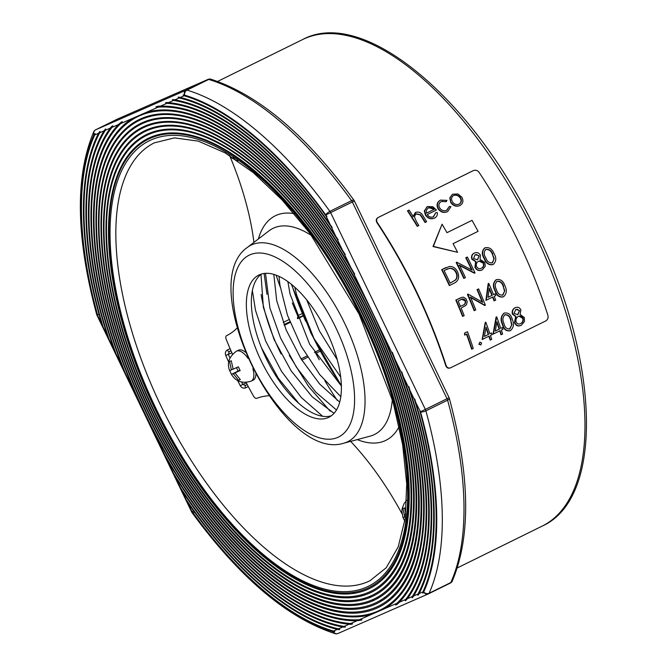 <?xml version="1.0" encoding="UTF-8"?>
<svg xmlns="http://www.w3.org/2000/svg" width="667" height="667" viewBox="0 0 667 667"><rect width="100%" height="100%" fill="white"/><g stroke="black" fill="none" stroke-linecap="round" stroke-linejoin="round"><path stroke-width="1" d="M229.89 156.211A183.558 82.983 63.8 0 1 253.935 242.379M230.065 348.624L227.38 349.95C225.438 351.192 224.887 353.026 225.729 355.444L228.322 354.369L229.223 351.609L231.015 350.825M247.265 384.659L245.498 385.434L242.788 384.442L240.32 385.768C241.696 387.936 243.463 388.628 245.623 387.852L248.274 386.552M261.456 274.029A79.265 35.835 -116.2 0 0 266.733 359.521A79.265 35.835 -116.2 0 0 331.299 415.808M362.364 318.076A249.842 112.948 -116.2 0 0 113.232 191.154A249.842 112.948 -116.2 0 0 300.867 581.024A249.842 112.948 -116.2 0 0 362.364 318.076M362.756 317.909A250.775 113.365 63.8 0 1 403.71 541.229A250.775 113.365 63.8 0 1 154.894 408.929A250.775 113.365 63.8 0 1 150.092 137.485A250.775 113.365 63.8 0 1 362.756 317.909M364.099 317.325A254.019 114.832 -116.2 0 0 110.805 188.277A254.019 114.832 -116.2 0 0 301.567 584.659A254.019 114.832 -116.2 0 0 364.099 317.325M364.482 317.15A254.944 115.258 63.8 0 1 406.12 544.18A254.944 115.258 63.8 0 1 153.16 409.688A254.944 115.258 63.8 0 1 148.282 133.733A254.944 115.258 63.8 0 1 364.482 317.15M365.824 316.567A258.187 116.717 -116.2 0 0 108.371 185.401A258.187 116.717 -116.2 0 0 302.268 588.294A258.187 116.717 -116.2 0 0 365.824 316.567M366.208 316.391A259.121 117.142 63.8 0 1 408.529 547.14A259.121 117.142 63.8 0 1 151.434 410.447A259.121 117.142 63.8 0 1 146.473 129.973A259.121 117.142 63.8 0 1 366.208 316.391M367.55 315.808A262.356 118.601 -116.2 0 0 105.945 182.525A262.356 118.601 -116.2 0 0 302.968 591.929A262.356 118.601 -116.2 0 0 367.55 315.808M367.942 315.641A263.29 119.026 63.8 0 1 410.939 550.1A263.29 119.026 63.8 0 1 149.7 411.205A263.29 119.026 63.8 0 1 144.664 126.213A263.29 119.026 63.8 0 1 367.942 315.641M369.285 315.049A266.533 120.494 -116.2 0 0 103.51 179.648A266.533 120.494 -116.2 0 0 303.677 595.564A266.533 120.494 -116.2 0 0 369.285 315.049M369.668 314.882A267.467 120.91 63.8 0 1 413.348 553.06A267.467 120.91 63.8 0 1 147.974 411.964A267.467 120.91 63.8 0 1 142.855 122.453A267.467 120.91 63.8 0 1 369.668 314.882M371.01 314.29A270.702 122.378 -116.2 0 0 101.076 176.772A270.702 122.378 -116.2 0 0 304.377 599.191A270.702 122.378 -116.2 0 0 371.01 314.29M371.402 314.124A271.636 122.795 63.8 0 1 415.758 556.02A271.636 122.795 63.8 0 1 146.248 412.715A271.636 122.795 63.8 0 1 141.045 118.701A271.636 122.795 63.8 0 1 371.402 314.124M372.745 313.532A274.871 124.262 -116.2 0 0 133.217 119.101A274.871 124.262 -116.2 0 0 149.608 422.87A274.871 124.262 -116.2 0 0 380.19 610.047A274.871 124.262 -116.2 0 0 372.745 313.532M379.89 327.897A275.805 124.687 63.8 0 1 384.851 608.571L396.99 603.26A279.048 126.146 -116.2 0 0 392.588 354.285L353.285 272.62A279.048 126.146 -116.2 0 0 158.221 107.137L120.652 123.587A279.048 126.146 -116.2 0 0 97.607 165.574A279.048 126.146 -116.2 0 0 125.054 372.561L164.365 454.227A279.048 126.146 -116.2 0 0 317.45 611.814A279.048 126.146 -116.2 0 0 359.421 619.71L384.851 608.571M371.561 614.39A275.805 124.687 63.8 0 1 151.659 427.839M137.761 398.949A275.805 124.687 63.8 0 1 132.791 118.267M146.081 112.448A275.805 124.687 63.8 0 1 365.983 299.008M353.285 272.62L354.677 274.112L350.925 267.725L344.172 253.693L345.256 254.544L342.496 250.2L337.235 239.27L338.177 239.845L335.843 236.385L331.357 227.055L332.216 227.464L330.14 224.537L326.146 216.225L326.938 216.508L325.713 214.849A4.169 1.301 -35.8 0 1 329.873 211.347A4.169 1.884 63.8 0 1 330.657 212.681L425.346 409.421L447.04 398.733L352.359 201.993L325.813 214.982M420.535 411.881A4.169 1.442 -15.5 0 0 425.888 410.855A300.375 135.793 63.8 0 1 429.114 593.238A4.169 3.485 -155.8 0 1 423.72 591.996A296.64 134.1 -116.2 0 0 432.666 563.557A296.64 134.1 -116.2 0 0 420.535 411.881L415.724 402.368L414.757 398.974L414.515 399.841L410.022 390.52L408.796 386.593L408.638 387.635L403.377 376.705L401.726 371.886L401.692 373.212L394.939 359.171L392.313 352.309L392.588 354.285M326.146 216.225A295.731 133.692 -116.2 0 0 184.159 95.773L180.34 97.449A292.496 132.224 63.8 0 1 197.374 103.06A292.496 132.224 63.8 0 1 330.14 224.537M415.724 402.368A292.496 132.224 63.8 0 1 427.814 570.802A292.496 132.224 63.8 0 1 419.109 593.572L422.928 591.896A295.731 133.692 -116.2 0 0 419.726 410.672M331.357 227.055A291.562 131.808 -116.2 0 0 179.181 97.957L174.887 99.833A288.319 130.34 63.8 0 1 198.249 106.77A288.319 130.34 63.8 0 1 335.843 236.385M410.022 390.52A288.319 130.34 63.8 0 1 425.396 567.85A288.319 130.34 63.8 0 1 413.657 595.956L417.951 594.08A291.562 131.808 -116.2 0 0 414.515 399.841M337.235 239.27A287.394 129.923 -116.2 0 0 173.562 100.417L168.534 102.618A284.15 128.456 63.8 0 1 199.125 110.48A284.15 128.456 63.8 0 1 342.496 250.2M403.377 376.705A284.15 128.456 63.8 0 1 422.986 564.891A284.15 128.456 63.8 0 1 407.304 598.741L412.331 596.54A287.394 129.923 -116.2 0 0 408.638 387.635M344.172 253.693A283.217 128.031 -116.2 0 0 166.925 103.318L160.472 106.145A279.982 126.572 63.8 0 1 200 114.199A279.982 126.572 63.8 0 1 350.925 267.725M394.939 359.171A279.982 126.572 63.8 0 1 420.577 561.931A279.982 126.572 63.8 0 1 399.241 602.276L405.694 599.441A283.217 128.031 -116.2 0 0 401.692 373.212M422.928 591.896C422.578 593.497 422.828 593.563 423.687 592.088L423.72 591.996M337.302 629.398A292.496 132.224 63.8 0 1 187.502 502.309L191.504 510.614C189.486 507.454 190.57 509.821 191.879 511.839L191.629 511.923A4.169 4.169 0 0 0 192.004 512.556C239.703 577.714 287.394 618.084 335.092 633.65L335.092 633.65A4.169 3.427 -73.3 0 1 333.083 631.691L333.183 631.716C335.193 631.932 335.293 631.724 333.483 631.065L337.302 629.398C340.003 629.798 340.395 629.623 338.461 628.889L342.755 627.005C345.773 627.272 346.215 627.072 344.08 626.43L349.108 624.22C351.125 624.679 354.744 623.603 350.717 623.52L357.17 620.694L361.464 620.118C362.523 619.56 361.839 619.418 359.421 619.71M417.951 594.08C417.567 595.831 417.959 595.656 419.109 593.572M412.331 596.54C411.756 598.374 412.198 598.182 413.657 595.956M405.694 599.441C404.761 601.442 405.294 601.209 407.304 598.741M396.99 603.26C393.263 606.678 397.799 604.327 399.241 602.276M190.203 508.738L191.504 510.614A295.731 133.692 -116.2 0 0 320.952 626.672A295.731 133.692 -116.2 0 0 333.483 631.065M342.755 627.005A288.319 130.34 63.8 0 1 181.799 490.453L186.285 499.783A291.562 131.808 -116.2 0 0 320.077 622.953A291.562 131.808 -116.2 0 0 338.461 628.889M349.108 624.22A284.15 128.456 63.8 0 1 175.154 476.647L180.415 487.577A287.394 129.923 -116.2 0 0 319.201 619.243A287.394 129.923 -116.2 0 0 344.08 626.43M357.17 620.694A279.982 126.572 63.8 0 1 166.717 459.113L173.47 473.153A283.217 128.031 -116.2 0 0 318.326 615.524A283.217 128.031 -116.2 0 0 350.717 623.52M449.333 398.374A4.169 4.169 0 0 0 449.074 397.674L447.04 398.733A4.169 1.884 63.8 0 1 447.582 400.167A4.169 1.442 -15.5 0 0 449.333 398.374C470.068 475.363 471.052 536.26 452.301 581.049L452.301 581.049A4.169 3.485 -155.8 0 1 450.809 582.549A300.375 135.793 -116.2 0 0 447.582 400.167L425.888 410.855A4.169 1.884 63.8 0 0 425.346 409.421L420.493 411.722M325.713 214.849A296.64 134.1 -116.2 0 0 206.078 103.627A296.64 134.1 -116.2 0 0 184.601 95.131A4.169 3.427 -73.3 0 1 186.985 90.128A300.375 135.793 63.8 0 1 329.873 211.347L351.567 200.659A4.169 1.301 -35.8 0 1 354.01 200.308C306.32 135.151 258.621 94.781 210.922 79.215L210.922 79.215A4.169 4.169 0 0 0 208.054 79.39A4.169 3.719 -113.6 0 0 207.912 79.448A4.169 1.884 63.8 0 1 208.679 79.44A4.169 3.427 -73.3 0 1 210.922 79.215M192.004 512.556A4.169 1.301 -35.8 0 1 191.971 511.973A296.64 134.1 -116.2 0 0 333.083 631.691M194.447 512.206A4.169 1.301 -35.8 0 1 192.546 512.773M184.601 95.131L184.509 95.106C182.766 94.747 182.65 94.972 184.159 95.773M94.714 134.942C95.364 133.2 95.131 133.125 94.005 134.734L93.955 134.826A296.64 134.1 -116.2 0 0 97.149 314.941A4.169 1.442 164.5 0 1 96.682 314.49A4.169 4.169 0 0 0 96.948 315.183L97.19 315.099C97.941 317.342 99.116 319.676 97.916 316.166L101.918 324.47A292.496 132.224 63.8 0 1 98.533 133.267L94.714 134.942A295.731 133.692 -116.2 0 0 87.961 153.744A295.731 133.692 -116.2 0 0 97.916 316.166L98.558 318.292M120.652 123.587C122.445 122.036 122.778 121.444 121.669 121.819L118.401 124.571L111.948 127.397C114.499 124.429 111.306 126.321 110.338 128.097L105.311 130.298C106.178 128.322 105.736 128.514 103.985 130.882L99.691 132.758C100.358 130.874 99.975 131.04 98.533 133.267M160.472 106.145C157.946 105.836 153.043 107.57 158.221 107.137M168.534 102.618C165.266 102.443 164.732 102.676 166.925 103.318M174.887 99.833C172.153 99.433 171.711 99.625 173.562 100.417M180.34 97.449C177.922 96.907 177.539 97.074 179.181 97.957M99.691 132.758A291.562 131.808 -116.2 0 0 90.37 156.695A291.562 131.808 -116.2 0 0 103.135 326.997L107.62 336.326A288.319 130.34 63.8 0 1 103.985 130.882M105.311 130.298A287.394 129.923 -116.2 0 0 92.78 159.655A287.394 129.923 -116.2 0 0 109.004 339.203L114.265 350.142A284.15 128.456 63.8 0 1 110.338 128.097M111.948 127.397A283.217 128.031 -116.2 0 0 95.189 162.615A283.217 128.031 -116.2 0 0 115.95 353.627L122.703 367.667A279.982 126.572 63.8 0 1 118.401 124.571M187.502 502.309C186.126 500.45 183.517 495.339 186.285 499.783L184.859 497.64M181.799 490.453L178.789 485.026M175.154 476.647L172.203 471.402C170.502 468.092 172.661 471.869 173.47 473.153L171.494 469.868M166.717 459.113L162.54 451.334C160.105 446.473 163.257 452.334 164.365 454.227L161.531 449.166M122.703 367.667L126.146 375.704C128.431 380.657 125.871 374.671 125.054 372.561L127.222 377.872M114.265 350.142L116.5 355.653C118.026 359.054 116.458 355.094 115.95 353.627L117.259 357.178M107.62 336.326L109.972 342.021M101.918 324.47C102.501 326.688 104.852 331.874 103.135 326.997L103.902 329.406M117.342 119.118A4.169 1.884 63.8 0 1 117.375 119.101L95.681 129.79A4.169 4.169 0 0 0 93.722 131.816A4.169 3.485 24.2 0 0 93.955 134.826M473.111 170.71L378.322 217.425C376.43 218.684 376.105 220.402 377.339 222.595A271.169 122.586 63.8 0 1 446.073 365.416C446.998 367.717 448.532 368.501 450.675 367.767L545.814 320.902C547.79 319.61 548.482 317.725 547.89 315.258A271.169 122.586 -116.2 0 0 479.148 172.436C477.589 170.41 475.696 169.785 473.462 170.56L377.981 217.584C376.088 218.834 375.754 220.56 376.997 222.745A271.169 122.586 63.8 0 1 416.266 292.004A271.169 122.586 63.8 0 1 445.731 365.566C446.648 367.876 448.182 368.659 450.333 367.917L450.408 367.892M442.071 224.195L433 246.54L457.604 252.309A271.169 122.586 -116.2 0 0 453.043 243.672L478.081 231.341A271.169 122.586 -116.2 0 0 472.011 220.343L446.973 232.683A271.169 122.586 -116.2 0 0 442.071 224.195L433.35 246.39L457.604 252.309M472.011 220.343L446.965 232.666M502.351 324.32C500.258 319.902 500.792 316.2 503.96 313.223L504.31 313.073C508.371 312.431 511.039 314.549 512.298 319.435C514.299 323.945 513.657 327.68 510.388 330.657L510.038 330.807C506.061 331.382 503.493 329.215 502.351 324.32L502.693 324.17C500.6 319.726 501.142 316.025 504.31 313.073L503.96 313.223M489.878 333.717L491.512 332.933A271.169 122.586 63.8 0 1 492.096 334.651L490.462 335.459A271.169 122.586 63.8 0 1 491.754 339.336L490.137 340.112A271.169 122.586 -116.2 0 0 488.853 336.251M490.487 339.962A271.169 122.586 -116.2 0 0 489.194 336.085L482.149 339.536L485.209 322.461L485.809 322.178A271.169 122.586 63.8 0 1 489.886 333.733L491.512 332.933M485.809 322.178L485.209 322.461M464.666 335.109L464.532 333.15L467.492 331.707A271.169 122.586 63.8 0 1 473.27 348.441L472.003 349.066A271.169 122.586 -116.2 0 0 466.842 334.042L464.666 335.109L464.874 333M467.492 331.707L464.532 333.15M472.003 349.066L471.661 349.216A271.169 122.586 -116.2 0 0 466.5 334.209M494.439 300.734A271.169 122.586 -116.2 0 0 492.921 296.948L485.876 300.4L488.177 283.658L488.778 283.383A271.169 122.586 63.8 0 1 493.513 294.647L495.139 293.839A271.169 122.586 63.8 0 1 495.823 295.523L494.189 296.323A271.169 122.586 63.8 0 1 495.706 300.108L494.089 300.884A271.169 122.586 -116.2 0 0 492.579 297.115M462.915 316.258L462.564 316.416A271.169 122.586 -116.2 0 0 455.819 300.1L462.264 297.24L463.682 297.257L466.075 298.858L467.175 301.734L466.608 304.369L465.624 305.544L461.13 308.079A271.169 122.586 63.8 0 1 464.182 315.641L462.915 316.258A271.169 122.586 -116.2 0 0 456.17 299.95M460.413 297.899L455.819 300.1M474.045 253.185C471.727 254.494 471.019 256.528 471.919 259.288L475.621 261.639L474.921 267.375C476.78 270.393 479.139 271.252 482.008 269.96L482.358 269.802C479.456 271.094 477.088 270.235 475.263 267.225L475.963 261.489L472.261 259.138C471.361 256.378 472.069 254.344 474.387 253.035L474.387 253.035C476.822 252.034 478.839 252.751 480.44 255.169L480.048 259.471L484.801 262.364L485.293 266.2L482.358 269.802M449.666 285.409L449.316 285.559A271.169 122.586 -116.2 0 0 441.662 269.643L449.625 266.45C453.201 266.492 455.861 268.309 457.587 271.911C459.755 277.18 458.571 280.957 454.044 283.25L449.666 285.409A271.169 122.586 -116.2 0 0 442.004 269.493L446.165 267.484M446.356 201.584L441.371 201.501C438.828 202.985 438.261 205.144 439.686 208.004C441.671 210.614 444.055 211.356 446.84 210.222L449.391 206.428L450.917 206.653L447.649 211.597C444.089 213.04 441.037 212.089 438.494 208.746C436.577 204.969 437.277 202.093 440.604 200.108L446.973 200.358L446.015 201.734L441.938 201.301M446.49 210.372L449.391 206.428M440.253 200.258L440.745 200.042L440.253 200.258C436.927 202.251 436.226 205.136 438.144 208.904C440.695 212.239 443.747 213.19 447.307 211.747L447.649 211.597M417.584 226.163L417.234 226.313A271.169 122.586 -116.2 0 0 407.454 210.839L407.795 210.689A271.169 122.586 -116.2 0 1 417.584 226.163L418.851 225.538A271.169 122.586 63.8 0 0 416.383 221.527L414.482 217.067L415.341 214.607L416.383 213.815L420.427 214.666L422.153 217.108A271.169 122.586 -116.2 0 1 425.371 222.319L426.638 221.694A271.169 122.586 63.8 0 0 423.145 216.041C421.419 212.69 418.951 211.464 415.741 212.356L413.265 216.558A271.169 122.586 63.8 0 0 409.063 210.063L407.795 210.689M409.063 210.063L407.454 210.839M412.915 216.717L415.399 212.506M425.371 222.319L425.029 222.47A271.169 122.586 -116.2 0 0 421.811 217.259L420.085 214.824L416.033 213.965M434.142 218.234C430.724 219.501 427.822 218.451 425.429 215.091L424.295 210.822L427.555 206.545L432.908 206.745L436.443 210.022L427.205 214.574C428.906 216.942 431.007 217.684 433.5 216.8L435.859 212.59L437.377 212.673C437.602 215.158 436.635 216.967 434.492 218.084L433.967 218.317M433.15 216.95L435.859 212.59M450.792 202.593L449.733 197.982L452.509 194.222L457.937 193.955L461.822 197.174C463.698 200.775 463.098 203.552 460.013 205.511L459.663 205.661C456.203 206.953 453.252 205.928 450.792 202.593L450.083 197.832L452.509 194.222M471.619 269.843A271.169 122.586 -116.2 0 0 465.758 257.779L467.367 256.995A271.169 122.586 63.8 0 1 475.029 272.911L474.395 273.203L459.104 265.283M474.737 273.053L459.455 265.132A271.169 122.586 63.8 0 1 465.424 277.639L463.815 278.414A271.169 122.586 -116.2 0 0 456.153 262.506L456.77 262.223L472.169 270.127A271.169 122.586 -116.2 0 0 466.1 257.62L467.367 256.995M456.77 262.223L456.153 262.506M484.776 247.899C481.741 250.759 481.532 254.31 484.142 258.571C485.876 263.282 488.769 265.299 492.821 264.632L493.171 264.474C489.111 265.158 486.218 263.132 484.484 258.421C481.874 254.144 482.083 250.592 485.117 247.749L485.117 247.749C489.253 247.015 492.238 248.991 494.089 253.685C496.607 258.029 496.298 261.622 493.171 264.474M482.183 302.026A271.169 122.586 -116.2 0 0 477.022 289.661L478.631 288.886A271.169 122.586 63.8 0 1 485.376 305.194L484.742 305.486L470.177 297.249M485.092 305.336L470.518 297.098A271.169 122.586 63.8 0 1 475.779 309.922L474.162 310.697A271.169 122.586 -116.2 0 0 467.417 294.389L468.026 294.105L482.716 302.326A271.169 122.586 -116.2 0 0 477.364 289.511L478.631 288.886M468.026 294.105L467.417 294.389M494.947 290.654C492.596 286.301 492.963 282.675 496.056 279.773L496.406 279.623C500.492 278.923 503.318 280.974 504.894 285.776C507.153 290.212 506.687 293.88 503.493 296.773L503.151 296.923C499.141 297.557 496.406 295.464 494.947 290.654L495.298 290.504C492.938 286.135 493.305 282.508 496.406 279.623L496.056 279.773M480.865 344.956L478.881 344.28L479.94 342.146L481.582 342.971L480.865 344.956L479.223 344.13L479.94 342.146M501.351 334.609A271.169 122.586 -116.2 0 0 500.067 330.724L493.021 334.184L496.081 317.1L496.682 316.825A271.169 122.586 63.8 0 1 500.75 328.381L502.384 327.58A271.169 122.586 63.8 0 1 502.968 329.298L501.334 330.098A271.169 122.586 63.8 0 1 502.626 333.984L501.009 334.759A271.169 122.586 -116.2 0 0 499.725 330.89M514.974 307.795C512.623 309.146 511.756 311.247 512.364 314.107L515.674 316.625L514.465 322.595C515.883 325.746 518.051 326.688 520.969 325.429L521.311 325.279C518.376 326.53 516.208 325.588 514.807 322.444L516.025 316.475L512.715 313.957C512.106 311.097 512.973 308.996 515.316 307.645L515.316 307.645C517.759 306.67 519.618 307.445 520.885 309.988L520.102 314.465L524.362 317.575L524.454 321.577L521.311 325.279M426.288 210.288L426.488 213.148L434.325 209.288C432.466 207.47 430.457 207.02 428.297 207.946L426.288 210.288M434.492 218.084C431.065 219.351 428.164 218.301 425.771 214.941L424.637 210.672L427.022 206.778M428.873 207.762L434.325 209.288M433.984 209.438L426.48 213.132M460.563 197.807C458.704 195.298 456.42 194.506 453.71 195.423C451.392 196.94 450.959 199.074 452.409 201.826C454.235 204.352 456.486 205.128 459.171 204.152C461.531 202.66 461.998 200.542 460.563 197.807L460.222 197.957C458.362 195.456 456.078 194.656 453.368 195.573M460.013 205.511C456.536 206.795 453.577 205.769 451.134 202.443M458.821 204.302C461.189 202.81 461.656 200.7 460.222 197.957M444.08 270.494A271.169 122.586 63.8 0 1 450.167 283.142L455.644 279.94C457.429 277.814 457.654 275.346 456.32 272.536C454.861 269.56 452.635 268.151 449.641 268.309L444.08 270.494M450.158 283.125L455.294 280.098C457.087 277.964 457.312 275.496 455.97 272.686C454.51 269.71 452.284 268.301 449.291 268.459L449.641 268.309M449.291 268.459L446.682 269.26M464.157 278.264A271.169 122.586 -116.2 0 0 456.503 262.356M478.489 261.364C476.471 262.456 475.821 264.224 476.555 266.65C477.897 268.651 479.581 269.16 481.607 268.159C483.642 267.117 484.292 265.399 483.55 263.015C482.208 261.047 480.515 260.497 478.489 261.364L478.639 261.297M473.537 258.538L477.572 259.797L479.139 255.736L475.129 254.694L473.537 258.538M477.38 259.872L479.139 255.736M478.798 255.886L476.255 254.427M481.257 268.309C483.292 267.267 483.942 265.549 483.208 263.165L483.55 263.015M483.208 263.165L479.189 261.164M492.821 254.31C491.487 250.675 489.203 249.024 485.968 249.35C483.725 251.659 483.65 254.477 485.751 257.787C487.01 261.489 489.236 263.157 492.446 262.815L494.197 258.579L492.471 254.46C491.137 250.834 488.853 249.175 485.626 249.5M492.104 262.965L494.197 258.579M493.847 258.729L492.471 254.46M462.923 305.228C465.091 304.502 465.933 302.976 465.458 300.65C464.182 298.766 462.615 298.457 460.739 299.716L458.154 300.992A271.169 122.586 63.8 0 1 460.438 306.411L462.581 305.378C464.749 304.652 465.591 303.126 465.107 300.8L465.458 300.65M461.381 299.416L460.739 299.716M460.088 306.562L462.581 305.378M465.107 300.8L461.656 299.325M474.504 310.547A271.169 122.586 -116.2 0 0 467.767 294.239M489.303 288.194L488.027 297.349L492.246 295.273A271.169 122.586 -116.2 0 0 489.303 288.194M488.778 283.383L486.218 300.25M495.139 293.839L493.513 294.647M492.246 295.273L491.896 295.423A271.169 122.586 -116.2 0 0 489.203 288.928M491.896 295.423L488.036 297.324M503.627 286.393C502.501 282.683 500.342 280.974 497.165 281.266C494.856 283.617 494.656 286.485 496.556 289.87C497.607 293.647 499.708 295.381 502.868 295.064L504.769 290.762L503.277 286.543C502.151 282.833 500 281.124 496.815 281.416M503.493 296.773C499.483 297.415 496.757 295.323 495.298 290.504M502.526 295.223L504.769 290.762M504.427 290.912L503.277 286.543M486.093 327.097L484.4 336.435L488.611 334.359A271.169 122.586 -116.2 0 0 486.093 327.097M482.491 339.386L485.559 322.311M488.611 334.359L488.269 334.509A271.169 122.586 -116.2 0 0 485.96 327.847M488.269 334.509L484.409 336.418M496.957 321.744L495.273 331.082L499.483 329.006A271.169 122.586 -116.2 0 0 496.957 321.744M496.682 316.825L493.363 334.025M502.384 327.58L500.75 328.381M499.483 329.006L499.141 329.156A271.169 122.586 -116.2 0 0 496.832 322.495M499.141 329.156L495.273 331.057M511.03 320.052C510.138 316.283 508.112 314.516 504.969 314.757C502.601 317.175 502.268 320.102 503.96 323.537C504.769 327.38 506.737 329.173 509.863 328.914L511.931 324.529L510.68 320.21C509.788 316.433 507.77 314.666 504.619 314.907M510.388 330.657C506.411 331.232 503.843 329.073 502.693 324.17M509.513 329.064L511.931 324.529M511.589 324.687L510.68 320.21M518.442 316.4C516.391 317.55 515.608 319.368 516.091 321.869C517.142 323.97 518.701 324.529 520.76 323.545C522.811 322.469 523.595 320.694 523.103 318.226C522.044 316.158 520.493 315.549 518.442 316.4L518.609 316.325M513.99 313.357L517.817 314.699L519.593 310.555L515.866 309.388L513.99 313.357M517.467 314.857L519.593 310.555M519.251 310.705L517.183 309.138M520.418 323.695C522.469 322.62 523.245 320.844 522.761 318.376L523.103 318.226M522.761 318.376L519.151 316.208M246.14 382.524A221.111 99.958 -116.2 0 0 253.393 395.881A4.169 1.884 -116.2 0 0 256.628 398.374A183.558 82.983 63.8 0 1 268.993 395.731M252.893 368.634A16.683 7.545 63.8 0 1 251.242 381.115L253.243 380.132A16.683 7.545 -116.2 0 0 255.878 374.345M245.406 352.184A16.683 7.545 -116.2 0 0 238.494 350.192L236.493 351.175A16.683 7.545 63.8 0 1 248.041 358.371M237.144 328.014A183.558 82.983 63.8 0 1 226.597 335.676A183.558 82.983 63.8 0 1 226.48 335.734A4.169 1.884 -116.2 0 0 226.472 335.734A4.169 1.884 -116.2 0 0 226.346 339.695A221.111 99.958 -116.2 0 0 232.475 354.152M245.498 385.434L247.274 384.667M314.691 352.184A2.084 1.859 -113.6 0 1 315.699 353.227A239.878 108.446 -116.2 0 0 319.235 359.763M292.313 302.96A239.878 108.446 -116.2 0 0 297.615 315.641A2.084 1.859 -113.6 0 1 297.349 317.967M350.65 441.371A183.558 82.983 63.8 0 1 402.034 513.782M326.722 331.766A79.265 35.835 -116.2 0 0 258.846 275.046A79.265 35.835 -116.2 0 0 261.731 361.989A79.265 35.835 -116.2 0 0 328.898 417.259A79.265 35.835 -116.2 0 0 326.722 331.766M234.667 159.063L232.908 157.629M236.468 367.659L238.111 371.069L231.507 374.329L233.225 373.67L238.586 380.332L240.312 379.573L234.959 372.911L240.153 370.544L238.344 366.783L233.15 369.151L231.266 360.78L229.54 361.539L231.416 369.91L229.698 370.569L231.457 374.379C235.851 381.599 242.446 383.842 251.242 381.115M405.703 514.457L404.619 507.845L402.893 508.604L404.769 516.983L403.051 517.634L404.861 521.394M233.108 369.076L231.416 369.91M240.062 370.393L234.959 372.911M240.228 379.515L238.586 380.332M240.02 370.327L233.225 373.67M238.111 371.069L239.978 370.26M405.444 516.65L404.769 516.983M294.272 213.665A125.154 56.578 -116.2 0 0 258.379 238.978M161.014 406.07A244.055 110.33 -116.2 0 0 370.018 580.699L386.26 567.725L398.224 546.807L405.202 518.492L406.728 483.959L402.635 444.614L393.055 402.051L359.079 314.032L309.997 233.45L282.083 199.917L253.385 172.703L225.071 152.86L198.374 141.146L174.496 137.877L154.302 142.846A244.055 110.33 -116.2 0 0 161.014 406.07M408.496 485.284A244.055 110.33 -116.2 0 0 405.511 450.217M279.39 194.222A244.055 110.33 -116.2 0 0 253.402 170.485M280.207 286.977A244.055 110.33 63.8 0 1 276.13 275.171M283.2 322.444L289.036 319.568M240.32 385.768A244.055 110.33 63.8 0 1 237.644 380.557M228.689 362.014A244.055 110.33 63.8 0 1 225.729 355.444M307.662 357.287L301.834 360.163M337.252 400.375A244.055 110.33 63.8 0 1 324.871 380.824M297.615 315.641L302.184 313.632M320.177 351.267L315.699 353.227M310.372 331.491A179.39 81.099 -116.2 0 0 311.322 333.483A179.39 81.099 -116.2 0 0 341.371 385.309M291.771 284.626A179.39 81.099 -116.2 0 0 305.744 321.377M155.945 408.471A248.224 112.214 63.8 0 1 217.05 147.224A248.224 112.214 63.8 0 1 403.468 534.567A248.224 112.214 63.8 0 1 155.945 408.471M452.301 581.049A4.169 4.169 0 0 1 450.333 583.075L428.639 593.763A4.169 1.884 63.8 0 1 428.606 593.78A4.169 3.719 -113.6 0 1 428.472 593.847A4.169 4.169 0 0 0 428.639 593.763A4.169 1.884 63.8 0 0 429.114 593.238L450.809 582.549A4.169 1.884 63.8 0 1 450.333 583.075A4.169 1.884 63.8 0 1 450.3 583.091L428.673 593.747M428.331 593.897L338.102 633.417A4.169 3.719 -113.6 0 1 337.969 633.475L428.472 593.847A4.169 3.719 -113.6 0 1 423.687 592.088M335.092 633.65A4.169 4.169 0 0 0 337.969 633.475A4.169 3.719 -113.6 0 1 333.183 631.716M156.812 110.33A273.253 123.528 -116.2 0 0 155.486 111.389M151.075 115.383A273.253 123.528 -116.2 0 0 149.867 116.625M145.865 121.244A273.253 123.528 -116.2 0 0 144.772 122.661M141.171 127.897A273.253 123.528 -116.2 0 0 140.187 129.49M136.985 135.343A273.253 123.528 -116.2 0 0 136.126 137.119M133.333 143.597A273.253 123.528 -116.2 0 0 132.583 145.548M130.198 152.66A273.253 123.528 -116.2 0 0 129.573 154.802M345.464 593.03A273.253 123.528 -116.2 0 0 347.549 593.838M354.636 596.281A273.253 123.528 -116.2 0 0 356.645 596.882M363.482 598.607A273.253 123.528 -116.2 0 0 365.416 599.008M372.003 600.033A273.253 123.528 -116.2 0 0 373.862 600.233M380.215 600.567A273.253 123.528 -116.2 0 0 382.008 600.567M388.102 600.2A273.253 123.528 -116.2 0 0 389.828 600M395.673 598.933A273.253 123.528 -116.2 0 0 397.324 598.524M184.509 95.106A4.169 3.719 -113.6 0 1 186.218 90.137A4.169 1.884 63.8 0 1 186.985 90.128L208.679 79.44A300.375 135.793 -116.2 0 1 351.567 200.659A4.169 1.884 63.8 0 1 352.359 201.993L354.385 200.942L449.074 397.674M193.605 510.897L191.846 511.789M186.218 90.137L207.912 79.448L117.417 119.085L95.715 129.773L186.218 90.137M94.005 134.734A4.169 3.719 -113.6 0 1 95.715 129.773A4.169 1.884 63.8 0 0 95.681 129.79M98.974 314.132L97.174 315.049M208.054 79.39L117.55 119.018A4.169 4.169 0 0 0 117.375 119.101A4.169 1.884 63.8 0 1 117.417 119.085A4.169 3.719 -113.6 0 1 117.55 119.018A4.169 3.719 -113.6 0 1 117.684 118.959M400.3 595.197A271.169 122.586 63.8 0 1 398.774 595.639M393.355 596.857A271.169 122.586 63.8 0 1 391.762 597.115M386.118 597.707A271.169 122.586 63.8 0 1 384.467 597.782M378.614 597.757A271.169 122.586 63.8 0 1 376.897 597.657M370.835 597.015A271.169 122.586 63.8 0 1 369.059 596.74M362.79 595.481A271.169 122.586 63.8 0 1 360.955 595.031M354.469 593.155A271.169 122.586 63.8 0 1 352.568 592.521M134.3 149.483A271.169 122.586 63.8 0 1 134.959 147.59M137.419 141.304A271.169 122.586 63.8 0 1 138.186 139.57M141.012 133.834A271.169 122.586 63.8 0 1 141.871 132.258M145.056 127.055A271.169 122.586 63.8 0 1 146.023 125.638M149.566 120.977A271.169 122.586 63.8 0 1 150.642 119.718M154.544 115.608A271.169 122.586 63.8 0 1 155.719 114.499M159.988 110.947A271.169 122.586 63.8 0 1 161.272 110.005M457.304 567.925L542.229 526.088A271.169 122.586 -116.2 0 0 534.776 233.625A271.169 122.586 -116.2 0 0 302.551 39.586L217.625 81.424M231.883 352.81L228.322 354.369A241.963 109.388 -116.2 0 0 229.915 357.929M241.612 382.158A241.963 109.388 -116.2 0 0 242.788 384.442L246.331 382.891M284.292 325.313L290.128 322.436M297.64 318.734L303.177 316.008M303.026 315.633L297.399 318.101M289.862 321.736L284.017 324.612M230.982 350.742L229.223 351.609A2.084 0.942 -116.2 0 1 227.38 349.95M245.464 385.451A2.084 0.942 -116.2 0 0 245.623 387.852M357.22 439.603A125.154 56.578 -116.2 0 0 399.158 426.572M261.139 294.455A108.721 49.15 -116.2 0 0 281.074 353.96M311.597 235.609A114.882 51.934 -116.2 0 0 268.968 230.865L247.207 247.532C194.38 284.551 282.083 462.573 343.63 443.247A109.53 49.516 -116.2 0 0 344.781 323.562A109.53 49.516 -116.2 0 0 247.207 247.532M343.63 443.247L370.102 436.16A114.882 51.934 -116.2 0 0 392.321 399.458M335.86 327.764A101.309 45.798 -116.2 0 0 234.834 276.305A101.309 45.798 -116.2 0 0 310.922 434.392A101.309 45.798 -116.2 0 0 335.86 327.764M233.358 369.059A3.335 1.509 -116.2 0 0 232.925 368.684M235.184 373.378A3.335 1.509 -116.2 0 0 235.168 372.82M233.008 373.762A3.335 1.509 -116.2 0 0 233.45 374.137M231.191 369.443A3.335 1.509 -116.2 0 0 231.199 370.002M404.544 516.508A3.335 1.509 -116.2 0 0 404.552 517.075M199.333 120.669L198.466 121.094M195.348 122.628L194.414 123.095M191.029 124.754L190.012 125.254M186.276 127.097L185.134 127.664M180.874 129.765L179.531 130.424M174.362 132.966L172.653 133.809M418.784 556.678L417.967 557.078M415.041 558.521L414.174 558.946M411.055 560.48L410.122 560.947M406.745 562.606L405.719 563.106M401.984 564.949L400.842 565.516M396.582 567.617L395.248 568.276M390.07 570.819L388.369 571.661M291.421 284.342L311.114 333.567L341.387 385.759M261.506 347.84L278.364 378.297L298.866 403.418M260.989 274.379L263.348 307.229L274.037 339.411L291.162 370.894L312.223 396.848L334.034 413.332M273.812 274.404L276.697 300.65L286.135 329.898L301.075 358.954L319.701 384.084L339.728 402.143M287.886 281.632L290.053 294.072L309.605 344.164L341.396 386.06M306.712 299.892L319.41 330.915L337.244 359.705M252.368 290.52L255.503 310.355L265.691 341.129L281.532 371.369L301.201 397.399L322.636 416.266M265.508 273.337L269.918 308.096L280.59 338.086L296.415 367.183L315.683 392.046L336.485 410.013M279.006 276.371L279.932 285.134L287.46 315.224L301.284 346.34L319.743 374.579L340.829 396.698M294.822 287.26L296.665 295.097L314.057 338.694L340.72 377.08M114.257 187.085L114.474 186.276M312.189 589.536L311.431 589.219M111.839 184.15L112.064 183.317M313.065 593.246L312.289 592.93M109.421 181.207L109.655 180.357M313.94 596.957L313.148 596.631M107.012 178.264L107.245 177.405M314.816 600.675L314.015 600.342M104.594 175.321L104.836 174.446M315.691 604.385L314.874 604.052M102.184 172.386L102.426 171.486M316.567 608.104L316.025 607.879M99.842 169.151L100.017 168.526M354.385 200.942A4.169 4.169 0 0 0 354.01 200.308M191.629 511.923L96.948 315.183M93.722 131.816C74.962 176.605 75.955 237.494 96.682 314.49M302.551 39.586C364.165 6.111 474.771 100.575 536.802 232.575C599.458 359.955 604.51 498.216 542.229 526.088M354.677 274.112L354.41 273.645M392.313 352.309L392.504 352.801M301.05 358.904L306.887 356.028M314.399 352.326L319.418 349.858M264.099 273.47L266.983 294.33M289.303 355.403L308.646 386.577L330.173 411.172M237.844 160.922L232.058 158.171L228.989 155.178M236.493 351.175C229.023 356.62 226.747 363.098 229.648 370.619M403.001 517.692L401.868 511.297L402.143 508.521L404.277 503.185L406.728 500.342"/></g></svg>
